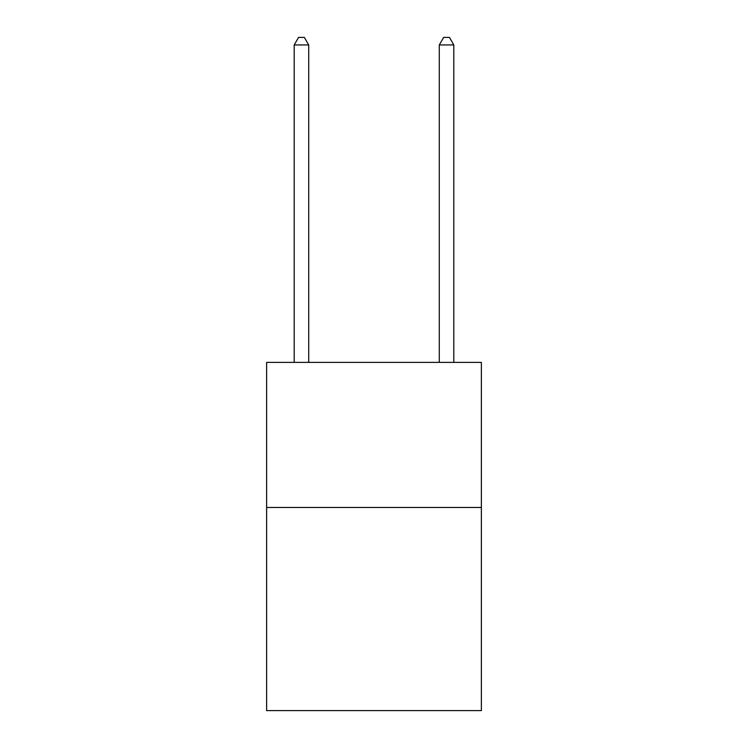 <?xml version="1.0" encoding="UTF-8"?>
<svg xmlns="http://www.w3.org/2000/svg" width="748" height="748" viewBox="0 0 748 748"><rect width="100%" height="100%" fill="white"/><g stroke="black" fill="none" stroke-linecap="round" stroke-linejoin="round"><path stroke-width="1.12" d="M481.366 507.481L481.366 710.6L266.634 710.6L266.634 362.397L481.366 362.397L481.366 507.481L266.634 507.481M453.793 362.397L453.793 44.945L439.291 44.945L439.291 362.397M439.291 44.945L443.639 37.4L449.445 37.4L453.793 44.945M308.709 362.397L308.709 44.945L294.207 44.945L294.207 362.397M294.207 44.945L298.555 37.4L304.361 37.4L308.709 44.945"/></g></svg>
